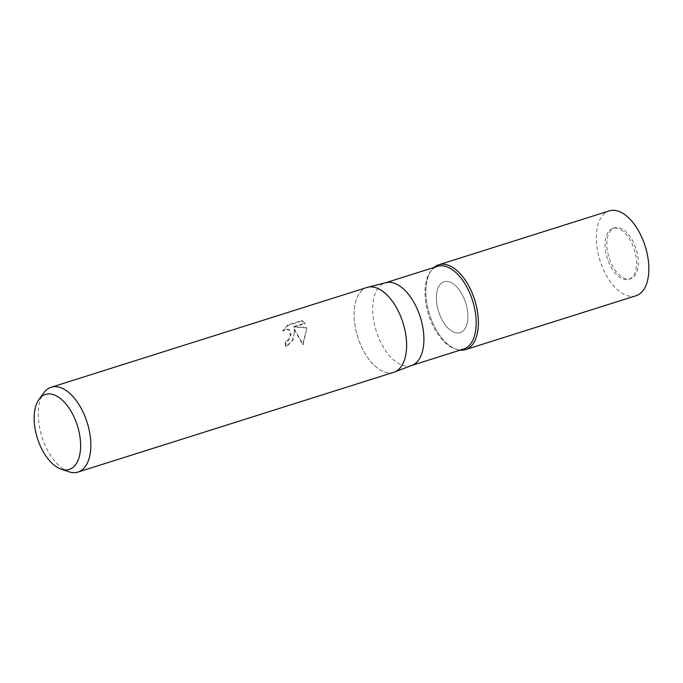 <?xml version="1.0" encoding="UTF-8"?>
<svg xmlns="http://www.w3.org/2000/svg" width="683" height="683" viewBox="0 0 683 683"><rect width="100%" height="100%" fill="white"/><g stroke="black" fill="none" stroke-linecap="round" stroke-linejoin="round"><path stroke-width="0.51" stroke-dasharray="3.42 2.56" d="M452.334 331.392A26.688 14.223 72.5 0 1 436.949 304.772A26.688 14.223 72.5 0 1 444.087 281.755A26.688 14.223 72.5 0 1 451.915 283.001A26.688 14.223 72.5 0 1 467.3 309.621A26.688 14.223 72.5 0 1 460.163 332.647A26.688 14.223 72.5 0 1 452.334 331.392M621.001 278.101A26.688 14.223 72.5 0 1 605.608 251.481A26.688 14.223 72.5 0 1 612.745 228.455A26.688 14.223 72.5 0 1 620.574 229.71A26.688 14.223 72.5 0 1 635.958 256.33A26.688 14.223 72.5 0 1 628.83 279.347A26.688 14.223 72.5 0 1 621.001 278.101M463.637 349.039A43.362 23.111 72.5 0 1 454.733 348.74A43.362 23.111 72.5 0 1 450.917 347.007A43.362 23.111 72.5 0 1 427.626 311.542A43.362 23.111 72.5 0 1 430.392 271.706A43.362 23.111 72.5 0 1 437.504 266.344M452.479 347.519A44.472 23.7 72.5 0 1 428.591 311.149A44.472 23.7 72.5 0 1 431.425 270.289A44.472 23.7 72.5 0 1 434.038 267.437A44.472 23.7 72.5 0 0 425.851 292.247A44.472 23.7 72.5 0 0 460.171 350.131A44.472 23.7 72.5 0 1 456.389 349.303A44.472 23.7 72.5 0 1 452.479 347.519M412.045 365.32A43.362 23.111 72.5 0 1 411.362 365.559A43.362 23.111 72.5 0 1 398.641 363.518A43.362 23.111 72.5 0 1 373.635 320.267A43.362 23.111 72.5 0 1 385.229 282.856A43.362 23.111 72.5 0 1 385.929 282.66M394.569 371.996L394.458 372.039A44.472 23.7 72.5 0 1 380.704 370.203A44.472 23.7 72.5 0 1 354.955 325.159A44.472 23.7 72.5 0 1 367.676 287.27A44.472 23.7 72.5 0 1 380.004 289.558M294.271 333.825L293.886 328.993L302.518 344.283L306.488 329.966L306.266 327.481L293.272 326.739L304.746 323.11L301.655 320.532L287.5 325.006L282.668 330.683L285.315 329.24L288.721 329.411L290.471 335.029L287.637 340.433L285.093 341.961A44.472 23.7 -107.5 0 0 285.631 346.486L291.547 341.671L294.271 333.825M68.829 471.765A44.472 23.7 72.5 0 1 38.291 414.718A44.472 23.7 72.5 0 1 43.866 392.751M393.758 372.286A44.472 23.7 72.5 0 1 354.084 314.931A44.472 23.7 72.5 0 1 366.95 287.466M283.343 331.059L288.192 325.398L302.347 320.925L305.412 323.494L293.938 327.114L306.923 327.857L303.209 344.676L294.552 329.368L293.536 339.553L286.305 346.87A43.362 23.111 72.5 0 1 285.75 342.337L288.294 340.808L291.24 334.602L289.387 329.795L285.981 329.616L283.334 331.059L282.668 330.683M285.75 342.337L285.093 341.961M302.347 320.925L301.655 320.532M288.192 325.39L287.5 325.006M286.305 346.87L285.631 346.486M294.552 329.368L293.886 328.993M305.412 323.494L304.746 323.11M293.938 327.114L293.272 326.739M306.923 327.857L306.266 327.481M303.209 344.676L302.518 344.283M638.34 262.306A26.688 14.223 72.5 0 1 630.622 278.784A26.688 14.223 72.5 0 1 606.82 244.369A26.688 14.223 72.5 0 1 614.538 227.891A26.688 14.223 72.5 0 1 638.34 262.306M467.889 316.169A26.688 14.223 72.5 0 1 460.163 332.647A26.688 14.223 72.5 0 1 436.36 298.232A26.688 14.223 72.5 0 1 444.087 281.755A26.688 14.223 72.5 0 1 467.889 316.169M635.984 295.748A44.472 23.7 72.5 0 1 596.31 238.384A44.472 23.7 72.5 0 1 609.176 210.927M612.745 228.455L614.538 227.891M430.392 271.706L431.425 270.289M302.492 320.925L303.175 321.309M288.721 329.411L289.387 329.787M454.733 348.74L456.389 349.303M628.83 279.347L630.622 278.784"/><path stroke-width="1.02" d="M385.579 282.753L437.504 266.344A43.362 23.111 72.5 0 1 450.225 268.376A43.362 23.111 72.5 0 1 475.231 311.627A43.362 23.111 72.5 0 1 463.637 349.039L411.712 365.448M434.038 267.437A44.472 23.7 72.5 0 1 451.77 266.874A44.472 23.7 72.5 0 1 478.049 315.998A44.472 23.7 72.5 0 1 460.171 350.131A44.472 23.7 72.5 0 0 465.524 349.602A44.472 23.7 72.5 0 0 478.399 322.145A44.472 23.7 72.5 0 0 438.725 264.791A44.472 23.7 72.5 0 0 434.038 267.437M367.787 287.236L385.929 282.66A43.362 23.111 72.5 0 1 397.95 284.896A43.362 23.111 72.5 0 1 422.845 327.49A43.362 23.111 72.5 0 1 412.045 365.32L394.569 371.996M39.076 399.282L43.866 392.751A44.472 23.7 72.5 0 1 51.165 387.252A44.472 23.7 72.5 0 1 90.83 444.616A44.472 23.7 72.5 0 1 77.964 472.073A44.472 23.7 72.5 0 1 68.829 471.765L61.163 469.17A39.341 20.96 72.5 0 1 34.15 418.705A39.341 20.96 72.5 0 1 39.076 399.282A39.341 20.96 72.5 0 1 64.808 402.68A39.341 20.96 72.5 0 1 80.62 445.154A39.341 20.96 72.5 0 1 61.163 469.17M51.165 387.252L366.95 287.466A44.472 23.7 72.5 0 1 406.624 344.83A44.472 23.7 72.5 0 1 393.758 372.286L77.964 472.073M380.004 289.558A44.472 23.7 72.5 0 1 405.531 333.244A44.472 23.7 72.5 0 1 394.458 372.039M438.725 264.791L609.176 210.927A44.472 23.7 72.5 0 1 648.85 268.282A44.472 23.7 72.5 0 1 635.984 295.748L465.524 349.602"/></g></svg>
